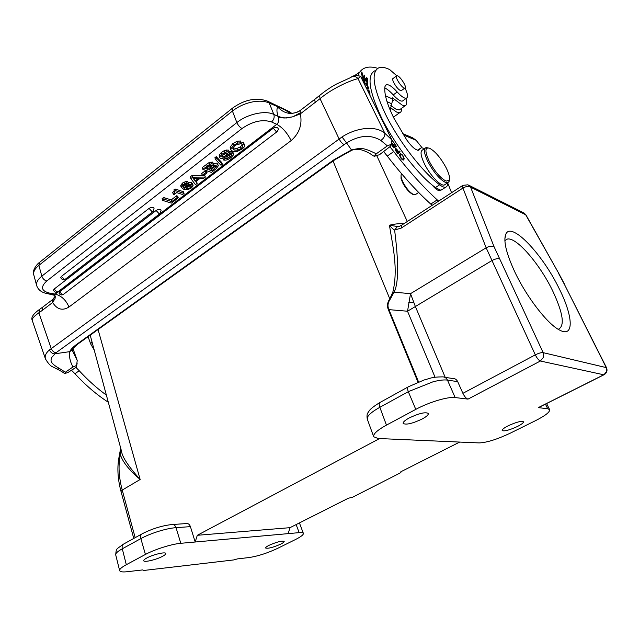 <?xml version="1.0" encoding="UTF-8"?>
<svg xmlns="http://www.w3.org/2000/svg" width="639" height="639" viewBox="0 0 639 639"><rect width="100%" height="100%" fill="white"/><g stroke="black" fill="none" stroke-linecap="round" stroke-linejoin="round"><path stroke-width="0.96" d="M366.243 87.807L368.439 89.077C368.983 88.406 368.415 86.944 366.714 84.699L363.176 81.584M403.425 134.901L404.495 135.444L402.554 133.527M402.921 133.719L412.554 137.736L416.085 140.253L422.004 147.657M447.643 182.834L451.573 192.714M438.634 201.125L437.22 199.879C423.186 187.051 408.696 170.94 393.752 151.563L389.894 146.73L391.603 144.15L387.378 145.876L376.315 153.783L374.334 156.307L379.47 154.702L389.199 147.218M357.864 75.57C359.438 71.664 361.874 69.1 365.181 67.894C368.623 66.656 372.801 66.807 377.705 68.341M405.909 98.566C407.123 102.623 406.899 104.996 405.238 105.667L402.266 105.179L392.53 97.855L392.298 101.465L390.189 110.148M384.79 87.99C387.194 89.021 390.006 91.329 393.233 94.907C397.402 99.444 400.477 101.497 402.458 101.066L403.153 100.563M374.997 70.713C366.722 74.931 368.831 90.466 381.299 117.328C393.56 142.537 415.174 171.164 432.108 185.006C434.552 187.97 436.653 189.783 438.418 190.438L439.68 190.55L442.587 189.224M392.154 141.203L392.849 141.051L392.011 140.332M391.459 144.47L393.704 147.873L396.42 146.483L393.36 141.858L395.557 145.828L394.638 146.299L392.042 143.008L394.319 146.459L393.48 146.882L391.635 144.079M371.299 98.094L369.518 94.468M368.831 93.07L370.077 94.149L369.158 90.802L368.479 90.219L369.206 92.855L368.368 92.128M400.15 151.882L399.591 151.076L398.672 151.906C397.099 149.454 396.036 148.344 395.469 148.575L395.661 150.676L397.897 153.951L400.15 151.882L397.777 153.775M399.543 155.037C400.349 157.961 401.667 159.614 403.473 160.014L404.144 158.576C403.457 155.812 402.147 154.151 400.206 153.6L399.543 155.037M363.319 77.694L361.93 76.856C361.802 78.701 362.744 80.242 364.757 81.472L365.34 80.41L366.946 82.199L367.002 83.477L365.963 82.854L366.099 83.477L367.665 84.436C367.824 82.495 366.802 80.826 364.613 79.42L364.03 80.514L363 77.934M367.505 81.321L367.401 78.381L366.706 77.631L366.786 80.043L364.765 77.862L364.701 75.69L364.006 74.939L364.07 77.111L362.249 75.138L362.185 72.822L361.482 72.063L361.562 74.891L367.505 81.321M404.998 87.982C407.778 93.821 408.249 97.224 406.412 98.206C404.447 98.622 401.38 96.545 397.218 91.992C392.354 86.648 388.704 84.228 386.276 84.723L384.99 86.473C383.911 93.182 386.835 103.654 393.744 117.888L406.66 139.805C411.772 146.922 415.797 150.397 418.745 150.237L421.221 147.753L424.735 148.48M447.484 182.938C447.651 185.39 447.044 186.812 445.671 187.203C444.241 187.547 442.236 186.74 439.656 184.799C422.387 171.931 398.672 141.251 385.525 114.285C372.968 87.383 370.78 71.872 378.967 67.726C381.699 66.791 385.285 67.415 389.702 69.595L396.779 75.761C399.135 74.643 407.562 87.383 404.902 88.03L404.878 88.038C402.538 89.204 394.039 76.321 396.771 75.761M432.108 185.006L435.391 187.602L440.391 190.047M401.651 173.816L401.196 174.559C400.749 176.188 401.356 178.744 403.009 182.227C406.308 188.449 409.807 192.539 413.513 194.512L415.877 194.296M401.044 175.597L401.036 178.489L402.69 182.866C405.845 188.633 409.16 192.443 412.642 194.288L412.994 194.416M459.705 442.068L401.3 471.526L400.238 472.389L400.901 472.588L400.621 471.925M386.443 425.119L379.846 407.307L408.305 391.675L433.066 381.779C439.336 380.181 444.129 379.63 447.452 380.101C446.27 377.793 444.472 376.714 442.06 376.882C431.317 377.026 430.974 378.24 424.224 379.941L408.625 386.659C407.355 387.122 407.251 388.792 408.305 391.675L415.781 409.383L386.443 425.119C377.266 430.207 373.016 434.089 373.703 436.764L378.08 438.498L479.186 442.923C486.782 442.603 497.134 439.352 510.234 433.186L535.57 420.638C545.386 415.646 550.059 411.979 549.604 409.631L547.727 408.76L538.294 407.618L603.759 374.781L540.37 361.019C538.757 360.364 537.087 358.343 535.354 354.957L535.314 354.853C538.733 353.159 541.337 352.424 543.142 352.648L606.491 367.665L564.453 284.443L606.211 367.513L606.483 371.642L603.927 374.797C606.81 373.096 607.665 370.716 606.491 367.665M379.566 438.562L197.307 535.29L290.002 527.67L348.359 498.228L352.656 497.206L400.901 472.588M186.173 523.589C188.106 523.237 189.519 524.252 190.414 526.64L195.183 542.008L180.797 543.302C171.827 544.005 154.646 549.404 145.42 554.452L126.306 564.708C121.618 567.264 119.389 569.237 119.637 570.611C120.084 571.865 122.656 572.224 127.345 571.705L142.553 569.932L143.839 570.459L233.547 559.956L237.476 558.893L249.218 557.527C258.044 556.154 267.565 553.07 277.797 548.286L295.362 539.588C300.953 536.776 303.621 534.699 303.373 533.365C303.078 532.67 301.672 532.423 299.164 532.638L288.165 533.629L290.002 527.67M197.307 535.29L195.183 542.008L288.165 533.629M388.456 309.955C386.867 306.057 387.314 302.367 389.806 298.9L390.205 299.26C387.753 302.766 387.338 306.225 388.951 309.635L388.456 309.955L418.01 382.226M399.383 226.302L397.442 226.518L389.431 225.208C392.673 245.991 398.44 268.572 392.857 292.063L389.806 298.9L333.063 161.02M401.548 225.224L401.324 228.027L394.614 230.072C393.089 229.217 391.364 227.596 389.431 225.208C394.958 223.898 399.766 223.402 403.848 223.738M397.442 226.518L394.614 230.072C398.856 263.38 398.608 284.179 393.888 292.478L390.205 299.26M418.569 381.994L388.951 309.635L407.53 311.233L410.518 293.668L415.302 306.337L445.223 377.369M452.388 378.472C454.768 378.304 456.534 379.358 457.684 381.635L462.94 393.424C464.577 396.691 466.27 398.592 468.02 399.111L455.16 397.554L447.452 380.101L457.684 381.635M415.781 409.383C429.049 402.163 448.011 396.499 455.16 397.554M409.192 417.97C404.862 420.358 402.858 422.179 403.185 423.449C406.124 425.055 412.451 423.569 422.171 418.992C426.58 416.596 428.625 414.743 428.306 413.433C425.366 411.828 418.992 413.337 409.192 417.97M508.165 425.798C503.963 427.962 501.966 429.544 502.182 430.526C504.315 431.501 509.371 430.167 517.358 426.525C521.608 424.352 523.637 422.762 523.437 421.748C521.304 420.774 516.216 422.123 508.165 425.798M538.821 407.45L538.294 407.618M604.206 374.654L538.477 407.618M392.857 292.063L410.518 293.668L486.151 247.804L462.94 188.066L462.524 185.757L462.924 185.334L468.004 184.807L470.6 187.131C468.555 186.021 465.999 186.332 462.94 188.066L401.324 228.027M468.02 399.111L540.37 361.019L543.414 357.393L543.142 352.648L494.075 246.75L470.6 187.131L525.697 214.784L558.766 273.388L525.945 214.904L523.253 212.635L469.138 185.374M559.325 288.94C542.791 254.49 511.655 221.421 505.928 233.89C503.109 240.328 506.088 253.052 514.866 272.054C526.784 297.415 547.974 324.604 559.82 330.187C574.397 337.967 573.087 316.241 559.325 288.94M558.238 329.301C565.06 326.13 563.191 313.294 552.647 290.817C539.787 264.067 516.56 237.045 507.438 239.042L504.866 240.512M120.715 448.282L120.364 454.649C122.56 461.829 129.158 470.104 140.149 479.49C128.343 466.302 122.121 456.853 121.498 451.126L90.203 335.179M98.063 329.54L140.149 479.49L122.225 490.081C118.766 477.014 118.143 465.2 120.364 454.649L119.205 456.262C117.001 466.893 117.6 478.619 121.003 491.439L122.225 490.081L135.18 537.663M123.183 544.3C115.955 549.812 116.37 547.887 115.707 554.852L115.747 554.141C116.234 552.719 118.415 550.938 122.297 548.797C121.761 546.217 122.337 544.556 124.038 543.821L141.69 534.068M145.42 554.452L140.852 538.605C145.724 535.945 151.603 533.525 158.488 531.352L161.236 530.538C167.035 528.908 171.971 527.95 176.037 527.662C175.11 525.242 173.672 524.204 171.707 524.563C161.979 525.689 152.25 528.709 142.513 533.613C140.836 534.34 140.284 536.001 140.852 538.605L122.297 548.797L126.306 564.708M162.554 556.321C164.822 555.107 165.892 554.165 165.773 553.502C165.701 551.569 153.064 554.516 146.882 557.943C144.662 559.141 143.615 560.068 143.735 560.715C143.887 562.647 156.403 559.7 162.554 556.321M269.043 545.323C266.647 546.545 265.504 547.439 265.616 548.006C267.997 548.781 273.029 547.487 280.705 544.124C283.141 542.894 284.299 541.984 284.195 541.409C281.823 540.626 276.775 541.936 269.043 545.323M106.37 395.102C96.888 388.232 87.839 380.109 79.22 370.74L75.961 367.425M94.213 350.044L90.674 343.926L88.07 336.705M70.018 371.083L76.4 367.137L77.183 362.992M71.408 370.173L74.939 373.727C85.49 385.157 96.609 394.662 108.295 402.243M91.928 341.593L90.674 343.926M72.99 348.551L77.215 360.5L72.958 351.762M76.4 367.137L77.215 360.5M39.426 309.476C33.268 313.925 30.856 317.519 32.198 320.259C31.87 318.701 34.091 316.225 38.867 312.83L51.224 348.535C52.294 351.027 53.908 352.408 56.064 352.696L51.479 357.736C51.543 359.517 48.125 362.249 59.323 368.391L57.238 369.15L52.973 366.962C50.721 366.243 48.213 363.567 45.457 358.918C44.578 355.963 45.904 352.96 49.451 349.924C50.593 352.408 52.302 353.71 54.579 353.838L69.683 351.666L72.191 350.004L72.638 349.062M351.466 76.936C353.415 75.394 356.442 75.17 360.556 76.265L358.072 78.685C352.928 79.5 333.278 87.423 320.043 98.67L319.612 95.467C327.783 88.893 332.176 86.481 336.058 84.252L350.34 77.71C353.159 75.706 355.731 76.033 358.072 78.685L384.838 133.239C385.093 135.971 383.759 138.375 380.86 140.452C370.716 134.334 359.286 135.172 346.578 142.952L351.49 149.949L334.077 159.654L76.864 344.205C73.181 346.873 70.785 349.357 69.683 351.666L69.435 356.282C70.466 361.746 70.162 360.827 72.894 367.034L65.362 372.225L64.787 373.631L68.309 372.273L76.097 367.353M76.265 365.596L72.894 367.034M65.362 372.225L59.323 368.391M56.935 369.007L57.238 369.15C62.558 371.77 65.018 373.823 64.763 373.615L64.523 373.44M56.064 352.696L344.149 144.606C342.304 143.711 340.627 141.826 339.117 138.951L320.043 98.67L300.37 113.83L293.229 116.586L300.314 112.831L300.37 113.83C302.423 124.501 299.348 133.431 291.136 140.604L68.972 307.024C62.486 311.017 57.047 309.508 52.654 302.479L55.042 298.557L54.914 295.37M284.571 118.015L292.263 116.921L286.24 118.015L278.356 117.257C279.275 120.228 278.74 122.576 276.751 124.325C282.454 127.449 287.246 132.88 291.136 140.604M292.59 116.817L286.224 118.015M59.555 291.831L62.366 294.595L63.309 294.475C61.408 295.386 59.962 294.922 58.972 293.093L59.555 291.831L273.292 128.199C276.136 126.65 277.845 127.057 278.428 129.421L278.34 129.861M232.308 108.31L39.682 262.27L38.859 265.401L41.847 276.152C37.709 279.507 35.992 282.686 36.695 285.673C38.26 290.106 41.958 292.774 47.765 293.676L49.427 293.077L55.21 294.1L52.606 294.531M54.938 295.37L55.082 298.421C55.058 299.156 54.115 300.322 52.262 301.904L53.221 299.084M52.765 299.443L42.893 306.984L42.118 310.506L52.654 302.479L52.262 301.904M289.235 111.585L291.608 113.287M291.36 113.047L284.539 109.668L290.098 113.199M314.931 99.205L300.17 110.507C292.183 115.284 284.714 114.157 277.765 107.12C276.543 108.981 276.663 112.073 278.117 116.41L273.827 114.413L269.243 103.039C265.001 101.082 259.554 100.682 252.916 101.841L250.208 102.424C243.483 104.165 237.556 107.04 232.428 111.05L232.636 108.047C244.457 99.636 255.983 97.28 267.214 100.994L269.243 103.039L284.539 109.668M278.356 117.257L278.117 116.41L283.66 117.975M176.556 195.806L177.658 196.157L178.249 197.866L171.42 203.106L162.681 200.414L162.098 198.697L163.608 197.523L171.244 199.903L176.556 195.806L177.147 197.515L178.249 197.866M173.297 194.224L174.894 192.571L173.936 189.839L175.054 188.976L183.449 191.708L184.048 193.417L182.618 194.52L176.668 192.603L174.191 194.512L173.297 194.224L172.698 192.507L174.295 190.861M188.305 183.281L186.852 184.399L183.8 185.366L183.018 186.276L183.002 187.155L184.415 188.233L186.005 185.949L189.144 184.351L191.932 184.28L193.13 185.717L191.436 187.946L187.738 189.655L183.856 189.4L181.292 187.467L182.89 184.895L184.639 183.816L188.305 183.281L187.698 181.548L185.797 181.508L182.283 183.161L180.829 186.125M193.074 185.19L192.459 183.465L191.325 182.562L188.122 182.754M184.743 184.783L183.816 186.508L183.113 186.101M197.195 183.329L195.454 184.663L190.853 178.608L192.698 177.179L205.359 177.059L203.601 178.401L200.047 178.385L195.798 181.644L197.195 183.329L196.301 181.26M205.359 177.059L204.736 175.334L203.873 175.342M202.499 175.35L192.083 175.437L190.238 176.867L190.853 178.608M205.335 170.717L206.469 171.124L207.1 172.857L203.426 175.677L202.291 175.278L201.66 173.544L205.335 170.717L205.958 172.45L207.1 172.857M218.458 165.565L216.23 168.712L211.397 172.426L202.827 169.335L209.752 164.295L211.629 163.736L213.865 164.375L213.45 165.677L217.635 164.87L218.458 165.565L216.996 163.137L213.562 163.552M213.865 164.375L212.571 162.09L209.113 162.546L202.196 167.594L202.827 169.335M216.925 158.424L222.356 164.215L221.709 162.482L216.278 156.667L214.888 157.753L215.535 159.502L216.925 158.424L216.278 156.667M233.698 153.743L233.658 154.694L231.174 157.45C228.099 159.806 225.503 160.637 223.394 159.942L225.016 158.688L227.444 158.568L231.685 155.373L231.789 154.718L230.535 154.342L223.155 158.248L220.599 158.392L219.76 157.681L219.784 156.827L222.1 154.207L224.585 152.617L226.965 151.786L229.265 151.922L227.628 153.192L225.479 153.312L223.147 154.662L221.749 156.18L222.092 157.082L223.283 157.042L230.128 153.264L232.916 153.064L233.698 153.743L232.253 151.323L229.161 151.643M226.51 153.088L222.332 155.373M229.265 151.922L228.61 150.165L226.31 150.029L223.922 150.86L221.445 152.449L219.137 155.077L219.76 157.681M230.495 154.35L226.797 156.827L225.439 157.09M241.238 142.761L240.568 140.995L237.013 141.307L232.852 143.599L230.168 147.122L230.264 148.104L230.927 149.861L230.831 148.879L233.523 145.357L237.684 143.072L241.238 142.761L239.569 144.047L237.093 144.398L234.585 145.812L232.772 148.272L234.225 150.005L237.596 150.237L241.119 148.567L242.7 146.738L242.181 145.117L243.85 143.831L243.179 142.082L244.753 145.301L244.178 147.01L242.229 148.959L237.205 151.475L232.676 151.315L230.927 149.861M242.181 145.117L241.51 143.368L243.179 142.082M242.077 144.837L240.448 146.818L236.933 148.488L232.852 147.889M160.197 213.442L161.108 210.151C160.077 209.049 158.408 209.161 156.108 210.487L54.123 289.084L53.492 290.218C54.435 292.223 55.912 292.75 57.949 291.815L58.221 291.6M153.2 211.389L154.111 208.082C153.064 206.964 151.379 207.076 149.047 208.41L61.408 276.415L60.761 277.606C61.727 279.642 63.237 280.178 65.298 279.219L65.577 279.003M162.681 200.414L164.199 199.248L163.608 197.523M164.199 199.248L171.827 201.612L171.244 199.903M171.827 201.612L177.147 197.515M174.535 191.564L175.653 190.702L175.054 188.976M175.653 190.702L184.048 193.417M184.415 188.233L183.816 186.508M185.789 187.818L186.444 188.673L188.289 188.649L190.326 187.642L191.293 185.981L188.825 185.478L186.868 186.452L185.789 187.818M190.326 185.374L187.682 186.931L186.221 187.043M192.698 177.179L192.083 175.437M195.167 180.909L198.481 178.361L193.082 178.337L195.167 180.909L193.873 178.345M195.638 178.345L194.552 179.184M202.291 175.278L205.958 172.45M209.121 169.798L213.498 166.555L214.824 166.06L216.485 166.491L211.9 170.813L209.121 169.798M205.526 168.496L210.327 165.158L212.244 165.517L208.026 169.407L205.526 168.496M211.9 170.813L211.269 169.079L210.447 168.776M215.135 166.012L211.269 169.079M210.758 165.054L207.395 167.666L208.026 169.407M206.86 167.474L207.395 167.666M222.356 164.215L220.982 165.269L215.535 159.502M222.803 158.368L223.394 159.942M225.016 158.688L224.601 157.561M243.85 143.831L244.649 144.773M383.56 151.443L387.266 156.076C402.195 175.35 416.692 191.357 430.758 204.081L432.18 205.319M390.836 105.491L396.332 109.453L399.335 109.916L400.222 109.277M359.174 72.447L354.405 75.753M379.933 154.374L390.285 146.435L391.324 144.765M372.88 155.636L374.334 156.307M380.86 140.452L387.378 145.876M376.315 153.783C363.152 147.473 361.522 147.705 351.49 149.949L351.458 150.469C352.369 149.845 354.445 149.454 357.704 149.31C359.589 148.927 367.912 151.499 373.12 155.82M351.33 150.524L334.908 159.694L334.077 159.654M344.149 144.606L346.578 142.952L342.033 136.946C355.891 127.848 375.277 125.052 384.838 133.239L391.907 139.981L391.603 144.15M360.556 76.265L391.907 139.981M393.416 78.254L393.153 78.285C392.362 78.717 392.586 80.218 393.824 82.782C396.699 87.799 399.215 90.45 401.38 90.746L401.787 90.291M425.007 148.288L422.619 149.933C420.039 151.195 420.67 155.876 424.496 163.967C429.903 175.11 440.662 186.412 444.345 184.998L445.351 184.336M449.345 180.07L449.057 181.54L447.739 182.77L445.742 182.554C439.8 179.551 433.857 172.586 427.906 161.659C424.056 153.56 423.409 148.879 425.965 147.633L428.09 147.857M446.15 167.793C449.025 173.6 450.072 177.722 449.305 180.166L446.158 181.117C440.519 178.249 434.871 171.635 429.216 161.26C424.751 151.467 424.839 147.114 429.48 148.192L429.584 148.232C435.207 151.315 440.734 157.833 446.15 167.793M401.508 108.35C401.699 110.691 401.156 112.089 399.878 112.552L396.555 112.057L390.309 107.544M393.257 116.897L395.03 116.034M408.017 386.994L380.333 402.282C379.015 402.778 378.847 404.455 379.846 407.307C373.4 410.877 369.366 414.024 367.744 416.748L367.345 419.28L373.647 436.613M408.76 302.351L413.84 302.79M394.567 146.523L395.014 147.202M393.265 147.202L394.319 146.459M393.32 147.154L394.638 146.299M393.352 147.194L395.557 145.828M369.158 90.802L368.727 91.121M398.672 151.906L398.864 152.777M397.602 152.889L396.004 150.54L396.004 149.43L398.409 152.154L397.306 153.096M402.834 159.247L402.85 159.966M399.559 154.542L400.134 154.87M401.3 154.526C402.969 155.78 403.656 157.202 403.369 158.799L402.37 159.087C400.302 157.234 399.758 155.684 400.749 154.446L401.3 154.526M363.998 80.538L364.549 81.001M367.401 78.381L366.746 78.877M361.514 73.325L362.185 72.822M364.046 76.185L364.701 75.69M363.607 82.455L365.348 83.725C367.465 85.961 368.296 87.439 367.84 88.174L365.74 86.8M416.085 140.253L404.495 135.444M385.477 95.73L392.21 98.901M419.743 149.238L418.194 150.309M439.656 184.799L435.391 187.61M376.714 155.581L407.299 221.493M462.892 393.328L535.314 354.853L486.151 247.804C489.362 246.087 492.006 245.735 494.075 246.75M499.267 258.787C497.422 258.316 494.89 258.971 491.671 260.728L407.53 311.233L435.055 377.242M545.442 404.128L547.727 408.76M558.542 273.332L564.453 284.443M190.414 526.64L176.037 527.662L180.797 543.302M296.137 524.571L299.164 532.638M79.22 370.74L74.939 373.727M49.451 349.924L342.033 136.946M42.118 310.506L38.867 312.83L39.882 309.18M49.427 293.077C41.231 290.961 40.345 286.943 46.743 281.016L242.021 128.511C239.833 127.337 238.115 125.356 236.861 122.568C247.373 114.022 265.361 110.108 273.827 114.413C274.658 117.272 273.899 119.781 271.543 121.945L276.751 124.325L55.21 294.1C61.44 295.769 66.025 300.074 68.972 307.024M54.978 295.402L47.142 293.565M55.17 296.192L52.694 299.515M289.97 112.2L288.604 111.29M315.418 102.376C314.58 100.499 314.516 99.372 315.219 98.989L319.372 95.65M300.17 110.507L300.314 112.831M242.021 128.511C252.669 121.25 262.509 119.062 271.543 121.945M36.695 285.673L33.643 274.355C33.34 271.479 35.081 268.5 38.859 265.401L232.428 111.05L236.861 122.568L41.847 276.152C42.773 278.716 44.41 280.337 46.743 281.016M174.894 192.571L174.551 191.572M185.797 181.508L186.412 183.241M186.005 185.949L185.502 184.511M189.144 184.351L188.537 182.626M191.932 184.28L191.325 182.562M181.292 187.467L180.693 185.741M182.89 184.895L182.283 183.161M184.639 183.816L184.024 182.083M186.444 188.673L185.981 187.347M191.109 185.717L191.325 186.324M189.719 185.925L190.326 187.642M187.682 186.931L188.289 188.649M207.196 165.956L206.565 164.207M209.752 164.295L209.113 162.546M211.629 163.736L210.99 161.987M213.218 163.84L212.571 162.09M217.635 164.87L216.996 163.137M216.118 166.148L216.421 166.979M214.44 168.864L213.801 167.13M211.445 165.054L211.908 166.316M210.918 167.178L210.279 165.437M227.444 158.568L226.797 156.827M230.064 157.058L229.409 155.317M231.685 155.373L231.294 154.342M219.784 156.827L219.137 155.077M222.1 154.207L221.445 152.449M224.585 152.617L223.922 150.86M226.965 151.786L226.31 150.029M222.092 157.082L221.749 156.164M222.867 157.146L222.244 155.469M223.283 157.042L222.628 155.293M226.525 155.237L225.871 153.488M230.128 153.264L229.465 151.515M231.198 152.961L230.535 151.211M232.916 153.064L232.253 151.323M237.013 141.307L237.684 143.072M234.225 150.005L233.562 148.256M237.596 150.237L236.933 148.488M241.119 148.567L240.448 146.818M242.7 146.738L242.029 144.989M230.831 148.879L230.168 147.122M233.523 145.357L232.852 143.599M54.123 289.084L56.991 291.927L57.949 291.815L159.958 213.626L159.055 213.65L156.108 210.487M61.408 276.415L64.323 279.323L65.298 279.219L152.961 211.581L152.034 211.605L149.047 208.41M387.266 156.076L393.752 151.563M335.235 159.462L78.389 343.646M76.864 344.205L77.91 343.998C73.325 347.967 71.416 349.972 72.191 350.004L72.982 351.857M437.22 199.879L430.758 204.081M387.034 101.641L391.603 103.75M394.934 99.325L392.314 101.234M397.218 91.992L393.233 94.907M434.536 187.69L435.055 187.347M277.238 131.57L63.58 294.275M278.428 129.421L277.046 131.722L276.256 131.626L273.292 128.199M403.968 159.614L403.345 160.038M404.144 158.576L402.858 159.47M402.37 159.087L401.947 159.375M365.053 80.977L364.438 81.441M365.244 80.482L364.174 81.289L365.244 80.482M367.617 88.174L367.121 88.549M420.142 148.504L417.618 150.237M445.671 187.203L441.437 189.983M462.628 185.526L401.572 225.216M401.22 225.447L399.447 226.294M444.72 377.29L452.38 378.464M546.601 403.544L549.604 409.631M525.945 214.904L524.172 213.075M558.766 273.388L564.772 284.674M504.858 238.834L505.928 233.89M504.874 240.591L507.438 239.042M119.269 455.966L120.667 448.091M133.767 538.445L121.003 491.439M172.873 524.483L186.157 523.589M115.715 554.868L119.637 570.611M299.427 522.91L303.373 533.365M32.198 320.259L45.457 358.918M42.446 307.319L39.81 309.212M267.861 101.305L288.628 111.298M290.106 113.223L292.031 113.287C295.929 112.831 298.653 111.881 300.202 110.459M33.779 275.034C31.686 269.163 38.843 262.645 39.243 262.621M180.749 185.949L181.348 187.674M405.238 105.667L399.335 109.916M396.492 75.969L392.745 78.741M404.878 88.038L401.116 90.786M406.412 98.206L402.458 101.066M385.445 85.338L386.276 84.723M447.739 182.77L444.345 184.998M449.305 180.166L449.057 181.54M399.878 112.552L394.007 116.761M418.665 192.451L415.222 194.735M412.642 194.288L413.513 194.512M55.329 296.592L55.353 297.215M367.281 419.096C366.738 415.933 367.01 413.745 368.104 412.522C369.43 410.917 368.623 409.519 379.694 402.634M395.285 149.933L395.853 149.534M402.921 159.183L402.266 159.638M399.567 155.261L400.429 154.67M364.03 80.514L363.623 80.818M362.545 77.766L361.914 78.238M366.498 83.853L367.002 83.477M367.233 88.629L367.84 88.174"/></g></svg>
